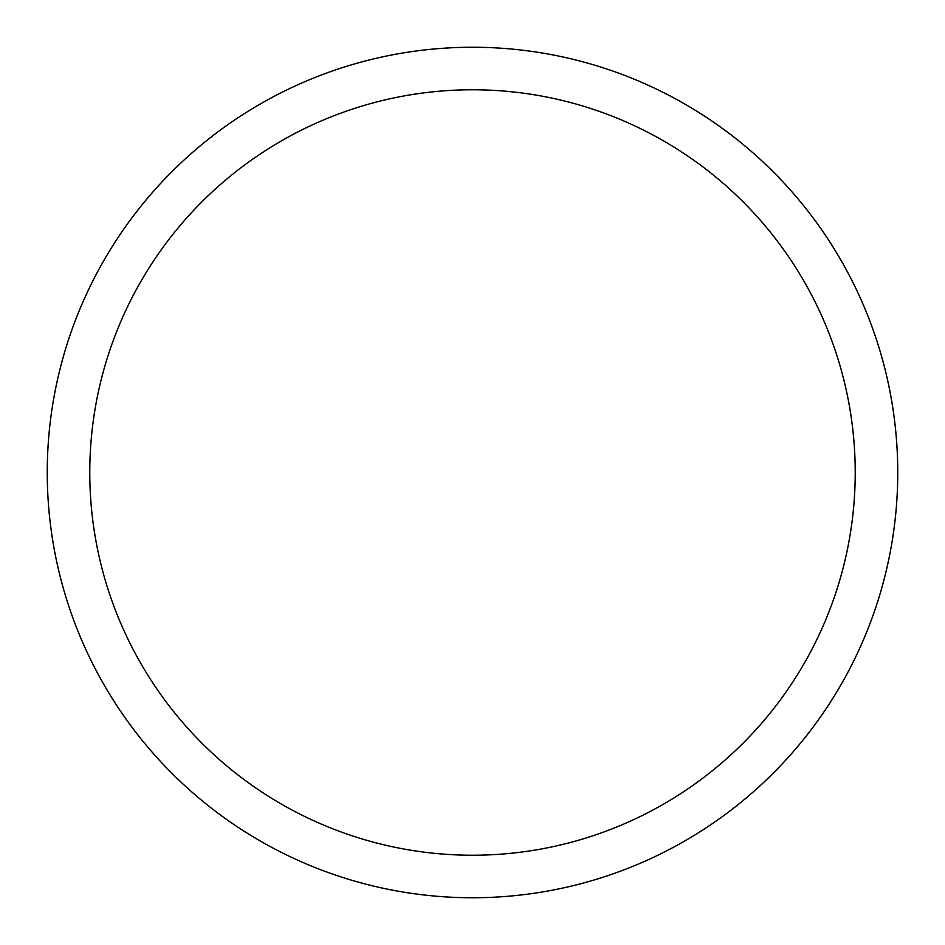<?xml version="1.0" encoding="UTF-8"?>
<svg xmlns="http://www.w3.org/2000/svg" width="945" height="945" viewBox="0 0 945 945"><rect width="100%" height="100%" fill="white"/><g stroke="black" fill="none" stroke-linecap="round" stroke-linejoin="round"><path stroke-width="1.42" d="M472.5 47.25A425.25 425.25 0 0 1 897.75 472.5A425.25 425.25 0 0 1 472.5 897.75A425.25 425.25 0 0 1 47.25 472.5A425.25 425.25 0 0 1 472.5 47.25M472.5 89.775A382.725 382.725 0 0 1 855.225 472.5A382.725 382.725 0 0 1 472.5 855.225A382.725 382.725 0 0 1 89.775 472.5A382.725 382.725 0 0 1 472.5 89.775"/></g></svg>
